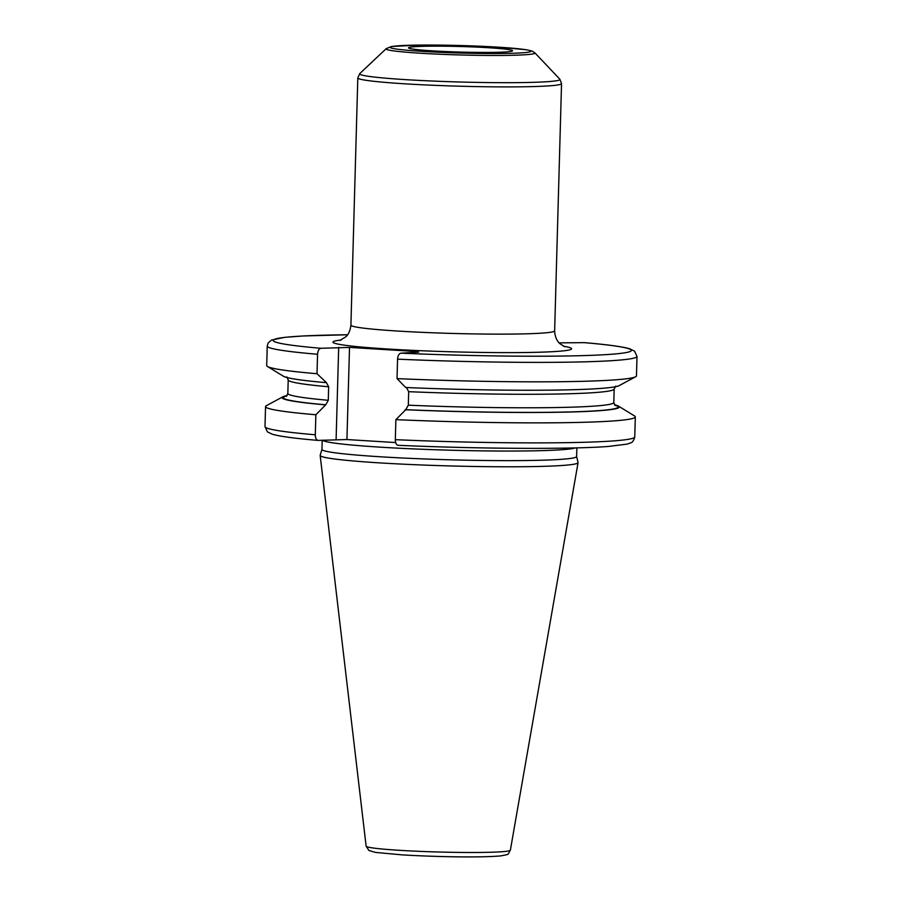 <?xml version="1.0" encoding="UTF-8"?>
<svg xmlns="http://www.w3.org/2000/svg" width="902" height="902" viewBox="0 0 902 902"><rect width="100%" height="100%" fill="white"/><g stroke="black" fill="none" stroke-linecap="round" stroke-linejoin="round"><path stroke-width="1.35" d="M366.133 846.166L368.941 850.507L375.582 852.424L402.675 854.916C435.362 856.821 479.605 857.768 500.565 855.919C510.724 853.968 507.217 855.017 510.363 850.191A72.149 3.845 1.6 0 1 472.952 852.491A72.149 3.845 1.6 0 1 400.093 850.361A72.149 3.845 -178.4 0 1 366.133 846.166L320.165 455.465A128.997 6.889 -178.4 0 0 380.903 462.963A128.997 6.889 1.6 0 0 511.175 466.785A128.997 6.889 1.6 0 0 578.058 462.67A128.997 6.889 1.6 0 0 578.058 462.523L576.615 456.48M320.165 455.465A128.997 6.889 -178.4 0 1 320.176 455.318L321.958 449.365M576.852 447.866L576.615 456.536A127.385 6.799 1.6 0 1 510.994 460.64A127.385 6.799 1.6 0 1 381.929 456.874A127.385 6.799 -178.4 0 1 321.958 449.421L322.206 440.187M395.674 442.566L346.932 439.545L318.079 440.401C294.965 438.451 279.699 436.399 272.269 434.212L267.432 431.855L264.996 426.59L265.549 406.565A184.955 9.866 1.6 0 0 315.858 414.751L315.294 434.775A184.955 9.866 -178.4 0 1 264.996 426.59M397.027 378.615A184.955 9.866 1.6 0 0 635.651 376.754L619.155 385.616A168.651 8.997 1.6 0 1 405.708 387.499L397.027 378.615L397.568 359.165C397.872 355.602 398.988 353.607 400.916 353.167L418.708 352.141L416.194 351.498L349.514 347.417L346.932 439.545M315.858 414.751L325.746 404.795L328.283 400.296L328.655 386.789L326.366 382.561L317.008 373.721L317.549 354.272C317.854 350.698 318.97 348.702 320.898 348.285L349.514 347.417M318.327 440.413C316.41 440.199 315.396 438.327 315.294 434.775M559.127 342.873L584.18 342.647M406.396 387.454L408.685 391.682A163.048 8.704 1.6 0 0 614.183 389.01L613.8 402.529L615.198 405.528M395.324 439.669A184.955 9.866 1.6 0 0 634.76 436.918C633.802 440.537 632.426 442.521 630.645 442.893L627.07 444.122L608.14 446.479C569.951 449.388 477.259 448.858 398.165 445.306L398.346 445.306C396.44 445.103 395.426 443.232 395.324 439.669L395.877 419.644L405.776 409.688L408.302 405.19L408.685 391.682M325.07 404.84A168.651 8.997 -178.4 0 1 282.856 396.812L266.372 405.674A184.955 9.866 1.6 0 0 265.549 406.565M317.549 354.272A184.955 9.866 -178.4 0 1 267.24 346.086L266.699 365.535A184.955 9.866 1.6 0 0 267.466 366.471A184.955 9.866 1.6 0 0 317.008 373.721M325.69 382.606A168.651 8.997 -178.4 0 1 283.431 376.247L267.466 366.471M635.651 376.754A184.955 9.866 1.6 0 0 636.462 375.863L637.004 356.414L634.568 351.16L629.731 348.792C622.301 346.616 607.035 344.553 583.921 342.602M395.877 419.644A184.955 9.866 1.6 0 0 635.324 416.893A184.955 9.866 1.6 0 0 634.557 415.957L618.58 406.193A168.651 8.997 1.6 0 0 614.442 404.75M405.088 409.733A168.651 8.997 1.6 0 0 618.58 406.193M282.856 396.812A168.651 8.997 -178.4 0 1 287.073 395.606M433.05 50.884A52.034 2.774 1.6 0 0 485.75 52.429A52.034 2.774 1.6 0 0 512.573 50.749A52.034 2.774 1.6 0 0 488.072 47.705A52.034 2.774 1.6 0 0 435.328 46.16A52.034 2.774 1.6 0 0 408.55 47.84A52.034 2.774 1.6 0 0 433.05 50.884M322.375 440.176A127.385 6.799 -178.4 0 0 382.2 447.279A127.385 6.799 1.6 0 0 575.476 447.899M416.194 351.498L416.172 352.287M338.69 347.247L336.108 439.375M320.898 348.285A179.137 9.561 -178.4 0 1 347.62 334.766L303.038 335.972L284.919 337.314L271.479 340.065L268.108 343.042L267.24 346.086M400.916 353.167A179.137 9.561 1.6 0 0 604.25 354.734A179.137 9.561 1.6 0 0 583.673 342.602M341.114 340.031A119.368 6.37 1.6 0 0 389.168 349.097A119.368 6.37 1.6 0 0 528.346 352.468A119.368 6.37 1.6 0 0 563.592 346.244M397.568 359.165A184.955 9.866 1.6 0 0 637.004 356.414M405.776 409.688A167.411 8.93 1.6 0 0 614.747 405.133M325.746 404.795A167.411 8.93 -178.4 0 1 286.757 395.967M408.302 405.19A163.048 8.704 1.6 0 0 613.8 402.529M328.283 400.296A163.048 8.704 -178.4 0 1 287.839 393.419L288.212 379.911A163.048 8.704 -178.4 0 0 328.655 386.789M339.828 340.482L345.906 336.762C345.432 337.044 349.829 334.405 350.912 325.16A101.903 5.435 1.6 0 0 398.887 331.124A101.903 5.435 1.6 0 0 502.143 334.135A101.903 5.435 1.6 0 0 554.64 330.854C555.001 339.738 559.454 343.267 559.995 343.741L564.832 346.763M561.54 83.604A101.903 5.435 -178.4 0 1 509.044 86.896A101.903 5.435 -178.4 0 1 405.799 83.875A101.903 5.435 -178.4 0 1 357.812 77.922L359.785 73.569A100.201 5.344 -178.4 0 0 406.813 79.714A100.201 5.344 -178.4 0 0 510.656 82.68A100.201 5.344 -178.4 0 0 559.815 79.162L561.54 83.604L554.64 330.854M386.157 48.708A74.494 3.98 1.6 0 0 421.121 53.274A74.494 3.98 1.6 0 0 498.332 55.473A74.494 3.98 1.6 0 0 534.875 52.857L532.124 51.076L526.734 49.79L497.96 47.141C470.686 45.562 444.088 44.886 418.178 45.1L391.333 46.521L386.157 48.708L359.785 73.569M497.769 47.141A70.379 3.755 1.6 0 0 400.86 45.641A70.379 3.755 1.6 0 0 423.342 51.448A70.379 3.755 1.6 0 0 520.262 52.947A70.379 3.755 1.6 0 0 497.769 47.141M510.363 850.191L578.058 462.67M634.76 436.918L635.324 416.893M615.739 386.09L614.183 389.01M286.272 396.339L287.839 393.419M286.813 376.901L288.212 379.911M350.912 325.16L357.812 77.922M534.875 52.857L559.815 79.162"/></g></svg>
